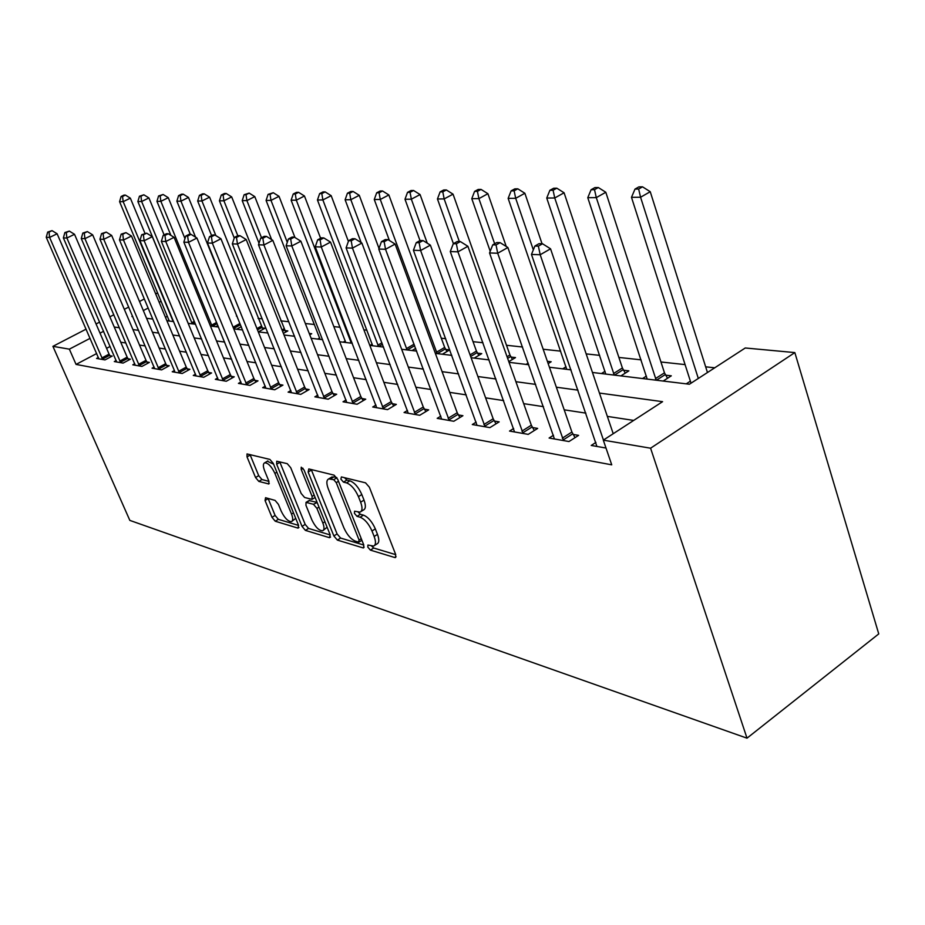 <?xml version="1.0" encoding="UTF-8"?>
<svg xmlns="http://www.w3.org/2000/svg" width="925" height="925" viewBox="0 0 925 925"><rect width="100%" height="100%" fill="white"/><g stroke="black" fill="none" stroke-linecap="round" stroke-linejoin="round"><path stroke-width="1.39" d="M367.815 547.114L370.393 550.121L394.802 557.532L395.495 557.555L395.703 554.561L369.364 487.209L365.548 482.838L341.406 476.93L340.886 479.15L343.464 482.122L346.528 482.885C351.176 484.7 355.142 489.279 358.438 496.621L360.634 502.194C362.623 507.663 362.427 510.97 360.068 512.103L354.553 511.224L354.437 513.363L357.015 516.358L360.103 517.202C364.762 519.133 368.728 523.723 371.989 530.985L374.151 536.488C376.082 541.796 375.897 544.987 373.584 546.062L367.93 545.045L367.815 547.114M371.619 546.028L373.688 548.016L395.75 554.665M344.516 477.693L346.829 480.075L349.904 480.827L346.528 482.885M358.16 512.092L360.345 514.277L363.444 515.121L360.103 517.202M265.544 497.708L265.059 500.517L271.996 517.329L275.257 521.226L297.977 528.117L298.555 525.319L273.257 463.379L269.88 459.413L247.021 453.932L247.021 456.881L255.554 477.531L258.815 481.405L268.828 483.972L268.84 481.069L264.596 470.721C262.931 466.35 262.954 463.714 264.666 462.812C268.1 462.858 271.511 466.373 274.887 473.369L291.525 514.046C293.121 518.266 293.086 520.787 291.421 521.619C287.952 521.503 284.53 517.965 281.142 511.016L278.402 504.345L275.107 500.413L265.544 497.708M96.697 353.535L76.058 364.415L69.352 349.153L52.91 346.343L129.835 520.393L747.007 738.173L878.75 633.903L794.841 352.587L745.249 347.985L689.414 384.233L592.462 372.463M76.058 364.415L611.737 464.836L603.308 440.15L650.587 448.209L747.007 738.173M333.856 535.945L337.382 540.096L362.958 547.866L363.606 547.889L363.756 544.941L337.729 479.37L334.064 475.138L308.788 468.94L308.141 472.028L333.856 535.945L337.082 533.933L340.608 538.061L363.803 545.045M329.497 537.691L305.4 530.383L302.024 526.371L276.679 464.234L276.725 461.217L287.259 463.668L290.716 467.715L301.134 493.418L304.591 497.477L312.002 499.361L312.095 496.378L301.18 469.345L301.249 467.194L304.071 470.05L330.179 534.835L329.497 537.691L330.583 537.02M633.694 420.413L607.355 416.4M585.895 413.128L564.192 409.821M543.472 406.665L523.689 403.647M503.663 400.594L485.602 397.842M466.235 394.882L449.723 392.373M430.958 389.506L415.857 387.205M397.669 384.43L383.863 382.326M366.208 379.643L353.558 377.712M336.422 375.099L324.837 373.33M308.175 370.786L297.572 369.179M281.362 366.705L271.649 365.225M255.878 362.82L246.975 361.455M231.608 359.12L223.468 357.871M208.483 355.593L201.037 354.46M186.422 352.228L179.612 351.188M165.344 349.014L159.123 348.066M145.202 345.95L139.525 345.083M125.916 343.002L120.747 342.215M110.144 346.447L106.572 348.332M595.931 442.404L591.225 445.445L606.002 448.047M553.497 435.236L549.103 438.034L568.991 441.537L578.599 435.363L573.118 434.438M513.664 428.495L509.536 431.073L528.221 434.368L537.656 428.414L532.523 427.535M476.178 422.135L472.305 424.529L489.892 427.627L499.176 421.869L494.332 421.037M440.855 416.134L437.201 418.354L453.793 421.268L462.916 415.707L458.349 414.92M407.509 410.457L404.063 412.527L419.73 415.279L428.691 409.879L424.378 409.151M375.978 405.092L372.717 407.012L387.552 409.625L396.351 404.387L392.269 403.693M346.112 399.993L343.025 401.785L357.073 404.26L365.733 399.184L361.872 398.525M317.784 395.148L314.858 396.837L328.19 399.184L336.7 394.247L333.035 393.622M290.878 390.547L288.103 392.131L300.775 394.362L309.147 389.564L305.655 388.974M265.302 386.164L262.665 387.656L274.725 389.772L282.946 385.112L279.627 384.546M240.939 381.99L238.43 383.389L249.923 385.413L258.006 380.869L254.849 380.325M217.722 378.001L215.34 379.331L226.29 381.25L234.245 376.822L231.227 376.313M195.568 374.197L193.29 375.446L203.743 377.284L211.571 372.972L208.692 372.486M174.906 372.22L174.42 370.59L172.223 371.746L182.213 373.503L189.914 369.295L187.174 368.821M154.163 367.075L152.082 368.196L161.632 369.884L169.217 365.768L166.581 365.329M134.784 363.733L132.784 364.808L141.941 366.416L149.399 362.403L146.89 361.976M116.215 360.542L114.307 361.559L123.083 363.097L130.425 359.178L128.008 358.773M98.408 357.466L96.582 358.438L104.999 359.917L112.226 356.09L109.913 355.697M714.724 367.803L705.659 366.82M685.078 364.6L660.947 361.987M641.06 359.837L618.894 357.443M599.666 355.362L586.173 353.893M560.654 351.142L543.172 349.245M522.556 347.014L506.518 345.279M482.942 342.736L473.033 341.66M445.711 338.7L441.294 338.226M366.89 330.179L363.895 329.855M340.03 327.277L333.833 326.606M314.419 324.502L305.354 323.519M288.843 321.738L280.738 320.859M262.272 318.859L258.087 318.408M237.02 316.13L236.407 316.061M167.39 316.269L165.448 317.298M690.385 381.158L686.223 383.852M663.179 381.054L671.307 375.828L665.642 375.168M646.402 376.093L642.551 378.545M620.872 375.908L628.873 370.856L623.543 370.231M605.031 371.307L601.447 373.55M566.031 366.786L562.689 368.844M548.155 363.606L551.173 361.756L547.357 361.317M528.198 363.12L526.094 364.404M508.785 361.629L515.502 357.582L511.005 357.062M474.213 358.102L481.74 353.627L477.473 353.13M442.323 354.229L449.723 349.881L445.677 349.407M415.695 348.436L412.041 350.552M372.197 344.146L369.942 345.43M345.303 340.99L343.187 342.181M319.668 337.972L317.668 339.082M309.759 334.804L311.713 333.717L309.228 333.428M294.3 335.578L293.317 336.122M283.385 333.37L287.825 330.919L284.796 330.56M258.353 331.878L264.989 328.248L262.087 327.913M241.286 326.687L236.592 329.231M217.895 325.542L215.756 326.698M169.021 320.154L167.668 320.859M155.423 293.294L157.898 293.526M144.312 298.972L139.49 301.469M128.714 307.054L124.332 309.32M113.844 314.754L109.867 316.824M99.657 322.108L96.061 323.981M86.118 329.138L52.91 346.343M103.612 331.277L100.027 333.15M90.107 338.33L69.352 349.153M603.308 440.15L662.577 401.67L599.446 393.067M578.009 390.153L556.341 387.205M535.668 384.395L515.907 381.701M495.927 378.984L477.89 376.533M458.569 373.897L442.092 371.653M423.384 369.11L408.318 367.063M390.177 364.589L376.394 362.716M358.796 360.322L346.193 358.611M329.103 356.287L317.553 354.714M300.949 352.448L290.369 351.014M274.228 348.817L264.538 347.499M248.825 345.36L239.957 344.146M224.648 342.065L216.531 340.967M201.615 338.932L194.192 337.926M179.635 335.937L172.848 335.023M158.649 333.081L152.452 332.237M138.588 330.352L132.946 329.589M119.394 327.739L114.249 327.045M650.587 448.209L794.841 352.587M132.576 316.177L131.905 316.523L132.772 316.627M146.578 318.304L152.752 319.056M166.905 320.767L173.657 321.588M192.261 323.854L141.629 201.5L137.871 201.523L188.203 323.357L195.557 324.247M210.426 326.051L218.508 327.034M233.771 328.895L242.604 329.971M258.272 331.867L267.926 333.046M284.033 335L294.566 336.272M311.124 338.284L322.64 339.683M339.683 341.753L352.263 343.291M369.815 345.418L383.563 347.083M401.658 349.28L416.689 351.107M435.363 353.385L451.805 355.373M471.091 357.721L489.094 359.906M509.039 362.334L528.765 364.728M549.415 367.237L571.049 369.861M161.135 301.272L159.181 302.29M148.127 308.06L143.317 310.569M374.567 545.438L376.903 543.958C379.215 542.882 379.412 539.691 377.481 534.373L374.151 536.488M363.444 515.121C368.104 517.04 372.07 521.631 375.33 528.88L377.481 534.373M361.016 511.513L363.421 510.022C365.791 508.889 365.988 505.582 364.011 500.113L360.634 502.194M349.904 480.827C354.553 482.63 358.53 487.197 361.814 494.54L364.011 500.113M311.262 469.553L337.082 533.933M358.53 542.108L359.085 540.061L336.261 482.653L333.705 479.693L328.722 478.907C326.421 480.075 326.271 483.37 328.283 488.816L343.811 527.666C346.979 534.696 350.818 539.194 355.339 541.148L358.53 542.108M331.219 477.404L333.89 476.884L336.804 477.601M330.213 534.939L308.568 528.429L305.4 530.383M279.732 461.829L305.192 524.417L308.568 528.429M311.841 519.827C315.321 527.019 318.905 530.673 322.617 530.777C324.374 529.921 324.455 527.342 322.848 523.041L316.928 508.38L313.448 504.287L306.025 502.368L305.955 505.304L311.841 519.827M323.288 530.36L327.103 527.204M317.148 502.495L313.448 504.287M309.019 500.552L316.685 502.31M292.022 521.249L295.711 518.358M273.569 464.153L267.325 461.251M250.016 454.557L258.699 475.67L261.96 479.532L268.978 481.405M268.1 498.425L275.107 515.445L278.356 519.33L298.59 525.423M707.463 372.521L650.24 191.706L640.574 197.245L631.486 197.326L691.033 383.193M698.317 378.464L640.574 197.245L638.643 189.035L642.517 186.827L638.874 186.885L635.013 189.082L638.643 189.035M631.486 197.326L635.013 189.082M642.517 186.827L650.24 191.706M613.217 433.709L550.548 248.813L540.2 254.745L603.447 440.057M538.373 246.131L542.524 243.772L539.021 243.68L534.881 246.038L538.373 246.131L540.2 254.745L531.47 254.433L596.914 446.451M550.548 248.813L542.524 243.772M534.881 246.038L531.47 254.433M667.526 378.256L664.474 372.833L605.806 192.261L596.301 197.626L587.78 197.696L647.188 379.111M656.218 380.21L596.301 197.626L594.509 189.671L598.313 187.532L594.891 187.59L591.098 189.718L594.509 189.671M587.78 197.696L591.098 189.718M598.313 187.532L605.806 192.261M625.288 373.122L622.398 367.977L564.088 192.782L554.746 197.973L546.744 198.042L605.771 374.082M614.269 375.111L554.746 197.973L553.081 190.261L556.815 188.191L553.613 188.249L549.878 190.307L553.081 190.261M546.744 198.042L549.878 190.307M556.815 188.191L564.088 192.782M542.05 243.761L524.868 193.267L515.688 198.308L508.149 198.378L566.724 369.341M533.332 249.854L515.688 198.308L514.127 190.827L517.803 188.816L514.786 188.873L511.109 190.874L514.127 190.827M508.149 198.378L511.109 190.874M517.803 188.816L524.868 193.267M562.308 438.172L571.904 432.033L507.871 247.507L497.708 253.242L563.533 440.578M496.031 244.917L500.101 242.639L496.817 242.547L492.759 244.824L496.031 244.917L497.708 253.242L489.545 252.953L554.433 438.97M571.904 432.033L575.061 437.641M507.871 247.507L500.101 242.639M492.759 244.824L489.545 252.953M521.908 431.131L531.332 425.211L467.9 246.293L457.933 251.831L523.099 433.467M456.372 243.784L460.361 241.575L457.297 241.494L453.308 243.691L456.372 243.784L457.933 251.831L450.278 251.565L514.543 431.963M531.332 425.211L534.326 430.518M467.9 246.293L460.361 241.575M453.308 243.691L450.278 251.565M483.914 424.506L493.175 418.782L430.391 245.148L420.609 250.513L485.07 426.772M419.152 242.72L423.072 240.581L420.181 240.5L416.273 242.627L419.152 242.72L420.609 250.513L413.417 250.27L477.022 425.361M493.175 418.782L496.02 423.823M430.391 245.148L423.072 240.581M416.273 242.627L413.417 250.27M506.241 246.489L487.914 193.718L478.884 198.621L471.785 198.678L490.215 251.265M494.655 243.761L478.884 198.621L477.427 191.359L481.046 189.405L478.19 189.452L474.583 191.394L477.427 191.359M471.785 198.678L474.583 191.394M481.046 189.405L487.914 193.718M448.116 418.273L457.216 412.735L395.114 244.073L385.517 249.276L449.249 420.47M384.164 241.714L388.003 239.633L385.286 239.563L381.458 241.633L384.164 241.714L385.517 249.276L378.753 249.045L441.653 419.141M457.216 412.735L459.922 417.533M395.114 244.073L388.003 239.633M381.458 241.633L378.753 249.045M512.438 359.432L509.941 354.98L453.042 194.157L444.162 198.921L437.456 198.979L453.4 243.645M459.332 241.541L444.162 198.921L442.797 191.857L446.347 189.96L443.665 190.007L440.115 191.891L442.797 191.857M437.456 198.979L440.115 191.891M446.347 189.96L453.042 194.157M478.826 355.362L476.433 351.107L420.077 194.562L411.347 199.199L405 199.257L420.008 240.593M427.281 243.206L411.347 199.199L410.064 192.331L413.556 190.481L411.012 190.527L407.52 192.365L410.064 192.331M405 199.257L407.52 192.365M413.556 190.481L420.077 194.562M446.948 351.512L444.671 347.43L388.858 194.955L380.279 199.465L374.267 199.511L389.39 240.5M437.132 353.593L380.279 199.465L379.077 192.782L382.511 190.978L380.106 191.024L376.672 192.816L379.077 192.782M374.267 199.511L376.672 192.816M382.511 190.978L388.858 194.955M378.984 248.386L359.27 195.314L350.829 199.708L345.118 199.765L361.178 242.616M407.081 349.939L350.829 199.708L349.696 193.198L353.072 191.452L350.783 191.487L347.418 193.233L349.696 193.198M345.118 199.765L347.418 193.233M353.072 191.452L359.27 195.314M348.401 241.39L331.173 195.672L322.871 199.95L317.448 199.997L372.683 345.765M378.51 346.47L322.871 199.95L321.808 193.602L325.126 191.891L322.952 191.926L319.634 193.637L321.808 193.602M317.448 199.997L319.634 193.637M325.126 191.891L331.173 195.672M414.331 412.388L423.28 407.023L361.883 243.055L352.46 248.108L415.441 414.527M351.199 240.766L354.969 238.754L352.413 238.685L348.644 240.697L351.199 240.766L352.46 248.108L346.089 247.888L408.272 413.267M423.28 407.023L425.858 411.59M361.883 243.055L354.969 238.754M348.644 240.697L346.089 247.888M382.407 406.827L391.194 401.612L330.526 242.107L321.276 247.01L383.482 408.908M320.096 239.876L323.796 237.922L321.38 237.852L317.68 239.806L320.096 239.876L321.276 247.01L315.252 246.802L376.695 407.717M391.194 401.612L393.657 405.983M330.526 242.107L323.796 237.922M317.68 239.806L315.252 246.802M352.171 401.554L360.819 396.501L300.879 241.205L291.803 245.969L353.234 403.589M290.693 239.032L294.323 237.124L292.046 237.066L288.415 238.962L290.693 239.032L291.803 245.969L286.103 245.773L346.794 402.456M360.819 396.501L363.167 400.687M300.879 241.205L294.323 237.124M288.415 238.962L286.103 245.773M323.519 396.559L332.006 391.657L272.817 240.35L263.903 244.986L324.548 398.536M262.862 238.234L266.435 236.384L264.261 236.326L260.7 238.164L262.862 238.234L263.903 244.986L258.503 244.79L318.443 397.461M332.006 391.657L334.26 395.657M272.817 240.35L266.435 236.384M260.7 238.164L258.503 244.79M296.301 391.818L304.649 387.043L246.2 239.54L237.459 244.05L297.318 393.749M236.488 237.471L239.98 235.678L237.922 235.621L234.43 237.413L236.488 237.471L237.459 244.05L232.325 243.876L291.514 392.732M304.649 387.043L306.822 390.893M246.2 239.54L239.98 235.678M234.43 237.413L232.325 243.876M320.605 238.268L304.452 195.996L296.301 200.182L291.132 200.216L345.765 342.493M351.303 343.163L296.301 200.182L295.295 193.984L298.555 192.319L296.486 192.354L293.225 194.019L295.295 193.984M291.132 200.216L293.225 194.019M298.555 192.319L304.452 195.996M270.435 387.321L278.645 382.672L220.948 238.766L212.345 243.171L271.418 389.194M211.432 236.754L214.877 234.996L212.923 234.95L209.489 236.696L211.432 236.754L212.345 243.171L207.477 242.998L265.903 388.222M278.645 382.672L280.726 386.361M220.948 238.766L214.877 234.996M209.489 236.696L207.477 242.998M294.971 237.528L279.026 196.32L271.002 200.39L266.088 200.436L320.096 339.382M287.282 242.292L271.002 200.39L270.054 194.354L273.268 192.724L268.088 194.377L270.054 194.354M266.088 200.436L268.088 194.377M273.268 192.724L279.026 196.32M245.807 383.031L253.889 378.498L196.933 238.037L188.492 242.327L246.778 384.858M187.625 236.072L191.001 234.36L189.139 234.314L185.775 236.014L187.625 236.072L188.492 242.327L183.855 242.165L241.517 383.933M253.889 378.498L255.89 382.06M196.933 238.037L191.001 234.36M185.775 236.014L183.855 242.165M271.626 239.61L254.791 196.62L246.906 200.598L242.211 200.633L259.012 243.263M261.509 237.748L246.906 200.598L246.004 194.701L249.172 193.105L244.131 194.724L246.004 194.701M242.211 200.633L244.131 194.724M249.172 193.105L254.791 196.62M222.347 378.938L230.29 374.533L174.073 237.332L165.772 241.517L223.295 380.73M164.962 235.424L168.281 233.759L166.512 233.701L163.193 235.366L164.962 235.424L165.772 241.517L161.366 241.367L218.277 379.851M230.29 374.533L232.21 377.955M174.073 237.332L168.281 233.759M163.193 235.366L161.366 241.367M285.709 332.087L231.678 196.898L223.908 200.794L219.433 200.829L234.245 238.002M237.783 235.69L223.908 200.794L223.064 195.025L226.174 193.475L224.382 193.51L221.272 195.059L223.064 195.025M219.433 200.829L221.272 195.059M226.174 193.475L231.678 196.898M199.962 375.041L207.767 370.74L152.29 236.673L144.138 240.754L200.887 376.787M143.363 234.8L146.636 233.169L141.687 234.753L143.363 234.8L144.138 240.754L139.929 240.604L196.1 375.943M207.767 370.74L209.628 374.047M152.29 236.673L146.636 233.169M141.687 234.753L139.929 240.604M262.966 329.358L209.593 197.175L201.951 200.979L197.673 201.014L211.605 235.621M215.86 235.609L201.951 200.979L201.153 195.348L204.205 193.834L202.494 193.857L199.442 195.372L201.153 195.348M197.673 201.014L199.442 195.372M204.205 193.834L209.593 197.175M178.571 371.307L186.26 367.121L131.5 236.037L123.487 240.026L179.485 373.018M122.771 234.21L125.973 232.626L121.163 234.164L122.771 234.21L123.487 240.026L119.475 239.887L174.42 370.59M186.26 367.121L188.052 370.312M131.5 236.037L125.973 232.626M121.163 234.164L119.475 239.887M241.194 326.745L188.48 197.441L180.953 201.164L176.872 201.199L190.342 234.349M195.58 237.193L180.953 201.164L180.202 195.649L183.208 194.169L181.566 194.192L178.56 195.672L180.202 195.649M176.872 201.199L178.56 195.672M183.208 194.169L188.48 197.441M158.129 367.745L165.702 363.652L111.659 235.436L103.773 239.332L159.019 369.422M103.091 233.643L106.248 232.094L101.553 233.609L103.091 233.643L103.773 239.332L99.935 239.193L154.648 368.647M165.702 363.652L167.437 366.739M111.659 235.436L106.248 232.094M101.553 233.609L99.935 239.193M184.965 238.604L168.281 197.684L160.869 201.326L156.949 201.361L170.905 235.378M212.126 326.259L160.869 201.326L160.152 195.938L163.112 194.481L158.58 195.961L160.152 195.938M156.949 201.361L158.58 195.961M163.112 194.481L168.281 197.684M164.13 234.904L148.913 197.927L141.629 201.5L140.947 196.216L143.861 194.793L139.444 196.239L140.947 196.216M137.871 201.523L139.444 196.239M143.861 194.793L148.913 197.927M144.89 233.158L130.356 198.158L123.175 201.65L119.579 201.685L169.31 321.067M173.218 321.542L123.175 201.65L122.528 196.482L125.407 195.083L123.962 195.106L121.094 196.505L122.528 196.482M119.579 201.685L121.094 196.505M125.407 195.083L130.356 198.158M138.565 364.334L146.011 360.345L92.673 234.858L84.927 238.662L139.444 365.976M84.279 233.112L87.378 231.585L82.811 233.065L84.279 233.112L84.927 238.662L81.261 238.534L135.258 365.236M146.011 360.345L147.688 363.328M92.673 234.858L87.378 231.585M82.811 233.065L81.261 238.534M119.822 361.074L127.153 357.166L74.52 234.302L66.889 238.026L120.689 362.681M66.276 232.591L69.329 231.1L64.877 232.545L66.276 232.591L66.889 238.026L63.374 237.91L116.666 361.976M127.153 357.166L128.783 360.056M74.52 234.302L69.329 231.1M64.877 232.545L63.374 237.91M101.854 357.94L109.081 354.125L57.119 233.771L49.615 237.424L102.698 359.513M49.037 232.094L52.043 230.637L47.695 232.059L49.037 232.094L49.615 237.424L46.25 237.297L98.848 358.842M109.081 354.125L110.653 356.923M57.119 233.771L52.043 230.637M47.695 232.059L46.25 237.297M373.688 548.016L370.393 550.121M346.829 480.075L343.464 482.122M360.345 514.277L357.015 516.358M375.33 528.88L371.989 530.985M361.814 494.54L358.438 496.621M396.097 556.7L394.802 557.532M311.447 470.05L308.141 472.028M364.149 547.103L362.958 547.866M340.608 538.061L337.382 540.096M361.27 538.674L359.085 540.061M338.492 481.289L336.261 482.653M336.908 477.751L333.705 479.693M333.89 476.884L330.549 478.907M305.192 524.417L302.024 526.371M279.917 462.315L276.679 464.234M314.176 495.118L312.095 496.378M303.007 468.258L301.18 469.345M324.906 521.769L322.848 523.041M319.009 507.108L316.928 508.38M309.806 500.413L306.568 502.379M293.468 512.866L291.525 514.046M276.853 472.201L274.887 473.369M269.256 483.417L268.343 483.972M261.96 479.532L258.815 481.405M258.699 475.67L255.554 477.531M250.189 455.031L247.021 456.881M298.972 527.504L297.977 528.117M278.356 519.33L275.257 521.226M275.107 515.445L271.996 517.329M268.181 498.644L265.059 500.517M665.272 374.567L656.426 380.233M664.474 372.833L655.478 378.579M623.184 369.653L614.478 375.134M622.398 367.977L613.541 373.538M563.163 439.953L572.748 433.813M522.729 432.865L532.153 426.934M484.723 426.194L493.973 420.459M448.914 419.904L458.002 414.365M510.681 356.518L507.628 358.357M509.941 354.98L507.05 356.715M477.161 352.61L470.64 356.472M476.433 351.107L470.062 354.876M445.376 348.898L437.328 353.616M444.671 347.43L436.484 352.217M414.666 345.684L407.266 349.962M414.111 344.169L406.445 348.609M382.511 344.308L378.683 346.493M381.956 342.828L377.874 345.164M415.117 413.972L424.055 408.607M383.158 408.364L391.946 403.161M352.922 403.057L361.559 398.004M324.247 398.028L332.734 393.113M297.017 393.252L305.366 388.477M352.101 342.84L351.488 343.187M351.546 341.406L350.691 341.892M271.129 388.708L279.338 384.06M246.501 384.384L254.572 379.863M223.017 380.267L230.961 375.862M284.53 330.132L282.53 331.231M283.906 328.861L282.009 329.901M200.621 376.336L208.426 372.035M261.833 327.473L257.474 329.867M261.208 326.236L256.942 328.56M179.219 372.578L186.908 368.393M240.107 324.941L233.597 328.467M239.494 323.727L233.077 327.196M158.765 368.994L166.327 364.901M217.132 323.669L212.276 326.282M216.623 322.432L211.571 325.149M194.863 322.571L192.423 323.866M194.354 321.357L191.718 322.756M139.189 365.56L146.636 361.559M120.435 362.265L127.766 358.357M102.455 359.108L109.67 355.292M361.906 540.281L359.178 541.992M332.063 476.895L328.722 478.907M315.113 497.465L312.245 499.211M309.262 500.413L306.025 502.368M267.868 460.928L264.666 462.812"/></g></svg>
